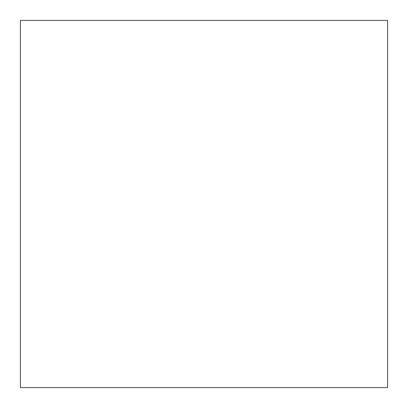 <?xml version="1.0" encoding="UTF-8"?>
<svg xmlns="http://www.w3.org/2000/svg" width="408" height="408" viewBox="0 0 408 408"><rect width="100%" height="100%" fill="white"/><g stroke="black" fill="none" stroke-linecap="round" stroke-linejoin="round"><path stroke-width="0.61" d="M20.4 20.4L387.6 20.4L387.6 387.6L20.4 387.6L20.4 20.4"/></g></svg>
